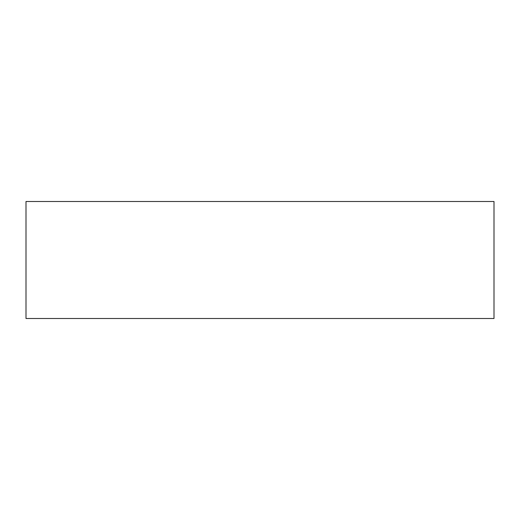 <?xml version="1.0" encoding="UTF-8"?>
<svg xmlns="http://www.w3.org/2000/svg" width="520" height="520" viewBox="0 0 520 520"><rect width="100%" height="100%" fill="white"/><g stroke="black" fill="none" stroke-linecap="round" stroke-linejoin="round"><path stroke-width="0.78" d="M494 201.5L494 318.5L26 318.5L26 201.5L494 201.5L26 201.5L26 318.5L494 318.5L494 201.5"/></g></svg>
